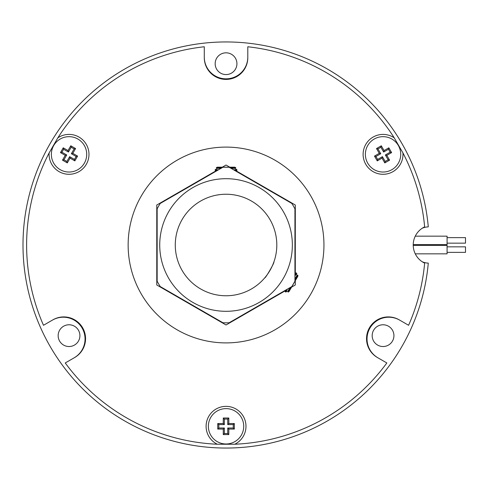 <?xml version="1.0" encoding="UTF-8"?>
<svg xmlns="http://www.w3.org/2000/svg" width="490" height="490" viewBox="0 0 490 490"><rect width="100%" height="100%" fill="white"/><g stroke="black" fill="none" stroke-linecap="round" stroke-linejoin="round"><path stroke-width="0.73" d="M422.343 261.838A18.148 18.148 0 0 0 428.285 263.13A203.056 203.056 0 0 1 119.321 417.743A203.056 203.056 0 0 1 119.321 72.257A203.056 203.056 0 0 1 428.285 226.87A18.148 18.148 0 0 0 422.343 228.162M393.929 335.65A10.878 10.878 0 0 0 383.051 324.772A10.878 10.878 0 0 0 372.173 335.65A10.878 10.878 0 0 0 383.051 346.528A10.878 10.878 0 0 0 393.929 335.65M79.913 335.65A10.878 10.878 0 0 0 69.035 324.772A10.878 10.878 0 0 0 58.157 335.65A10.878 10.878 0 0 0 69.035 346.528A10.878 10.878 0 0 0 79.913 335.65M236.921 63.7A10.878 10.878 0 0 0 226.043 52.822A10.878 10.878 0 0 0 215.165 63.7A10.878 10.878 0 0 0 226.043 74.578A10.878 10.878 0 0 0 236.921 63.7M447.082 237.632L465.5 237.632L465.5 243.156L447.082 243.156M447.082 246.844L465.5 246.844L465.5 252.368L447.082 252.368M415.263 236.156L447.082 236.156L447.082 244.632L413.217 244.632M413.217 245.368L447.082 245.368L447.082 253.845L415.263 253.845M399.668 320.123A21.756 21.756 0 0 0 367.035 338.964A21.756 21.756 0 0 0 377.913 357.804M74.174 357.804A21.756 21.756 0 0 0 82.136 328.086A21.756 21.756 0 0 0 52.418 320.123M204.287 57.073A21.756 21.756 0 0 0 226.043 78.829A21.756 21.756 0 0 0 247.799 57.073M229.767 167.176L226.043 165.026L222.319 167.176M215.87 170.9L156.782 205.016L156.782 284.984L226.043 324.974L285.125 290.858M295.299 273.242L295.299 205.016L236.217 170.9M291.581 287.134L295.299 284.984L295.299 280.69M394.23 137.837A19.943 19.943 0 0 0 363.108 154.35A19.943 19.943 0 0 0 383.051 174.293A19.943 19.943 0 0 0 402.939 152.923A199.43 199.43 0 0 1 424.646 226.87A20.096 20.096 0 0 0 424.646 263.13A199.43 199.43 0 0 1 408.599 325.28L399.166 319.829A21.756 21.756 0 0 0 366.532 338.676A21.756 21.756 0 0 0 377.41 357.516L386.843 362.961A199.43 199.43 0 0 1 234.753 444.24A19.943 19.943 0 0 0 226.043 406.357A19.943 19.943 0 0 0 217.333 444.24A199.43 199.43 0 0 1 65.243 362.961L74.676 357.516A21.756 21.756 0 0 0 82.638 327.798A21.756 21.756 0 0 0 52.92 319.829L43.488 325.28A199.43 199.43 0 0 1 49.141 152.923A19.943 19.943 0 0 0 69.035 174.293A19.943 19.943 0 0 0 78.382 136.735A19.943 19.943 0 0 0 57.851 137.837A199.43 199.43 0 0 1 204.287 46.764L204.287 57.655A21.756 21.756 0 0 0 226.043 79.411A21.756 21.756 0 0 0 247.799 57.655L247.799 46.764A199.43 199.43 0 0 1 394.23 137.837L402.939 152.923M49.141 152.923L57.851 137.837M128.141 245A97.902 97.902 0 0 1 226.043 147.098A97.902 97.902 0 0 1 323.945 245A97.902 97.902 0 0 1 226.043 342.902A97.902 97.902 0 0 1 128.141 245M234.753 444.24L217.333 444.24M264.765 277.824C265.249 278.761 274.878 262.089 273.83 262.125C274.878 262.083 265.255 278.755 264.765 277.824M229.142 167.237L222.944 167.237A77.824 77.824 0 0 1 229.142 167.237L291.838 203.436A77.824 77.824 0 0 1 294.937 208.801L294.937 281.199A77.824 77.824 0 0 1 291.838 286.564L229.142 322.763A77.824 77.824 0 0 1 222.944 322.763L160.248 286.564A77.824 77.824 0 0 1 157.149 281.199L157.149 208.801A77.824 77.824 0 0 1 160.248 203.436L222.944 167.237M219.575 194.653L216.978 195.051M226.043 194.236C214.344 195.124 214.344 195.124 226.043 194.236A50.764 50.764 0 0 1 276.807 245A50.764 50.764 0 0 1 226.043 295.764A50.764 50.764 0 0 1 175.279 245A50.764 50.764 0 0 1 226.043 194.236C237.736 195.124 237.736 195.124 226.043 194.236M226.043 178.691A66.309 66.309 0 0 1 292.352 245A66.309 66.309 0 0 1 226.043 311.309A66.309 66.309 0 0 1 159.728 245A66.309 66.309 0 0 1 226.043 178.691M291.838 286.564L294.937 281.199M234.63 170.404L236.921 170.404L236.921 169.773L233.534 169.773M216.2 171.132L215.165 170.404L215.165 169.773L218.552 169.773M231.066 168.352L234.888 168.352L235.806 167.709L229.951 167.709M222.129 167.709L216.28 167.709L217.199 167.176L234.888 167.176L235.806 167.709M215.165 169.773L217.199 168.352L221.014 168.352M215.165 170.404L217.456 170.404M286.35 289.731L285.204 291.715L285.75 292.034L287.44 289.1M294.937 273.408L296.082 272.875L296.628 273.193L294.937 276.121M289.909 287.679L287.998 290.987L288.096 292.101L291.023 287.036M294.937 280.262L297.859 275.19L297.859 276.256L289.02 291.568L288.096 292.101M296.628 273.193L296.842 275.668L294.937 278.975M296.082 272.875L294.937 274.859M208.36 426.3A17.683 17.683 0 0 0 226.043 443.983A17.683 17.683 0 0 0 243.726 426.3A17.683 17.683 0 0 0 226.043 408.617A17.683 17.683 0 0 0 208.36 426.3M228.806 429.062L234.33 429.062L234.33 423.538L228.806 423.538L228.806 418.007L223.281 418.007L223.281 423.538L217.756 423.538L217.756 429.062L223.281 429.062L223.281 434.587L228.806 434.587L228.806 429.062L227.74 427.997L233.264 427.997L233.264 424.597L227.74 424.597L227.74 419.073L224.34 419.073L224.34 424.597L218.816 424.597L218.816 427.997L224.34 427.997L224.34 433.521L227.74 433.521L227.74 427.997M227.74 433.521L228.806 434.587M224.34 433.521L223.281 434.587M224.34 427.997L223.281 429.062M218.816 427.997L217.756 429.062M218.816 424.597L217.756 423.538M224.34 424.597L223.281 423.538M224.34 419.073L223.281 418.007M227.74 419.073L228.806 418.007M227.74 424.597L228.806 423.538M233.264 424.597L234.33 423.538M233.264 427.997L234.33 429.062M77.873 139.038A17.683 17.683 0 0 0 53.722 145.512A17.683 17.683 0 0 0 60.19 169.663A17.683 17.683 0 0 0 84.347 163.195A17.683 17.683 0 0 0 77.873 139.038M65.262 155.361L62.493 160.15L67.283 162.913L70.046 158.123L74.829 160.885L77.592 156.102L72.808 153.339L75.57 148.556L70.787 145.793L68.024 150.577L63.235 147.815L60.472 152.598L65.262 155.361L66.714 154.975L63.951 159.758L66.891 161.461L69.654 156.671L74.443 159.434L76.14 156.494L71.356 153.731L74.119 148.942L71.173 147.245L68.41 152.029L63.627 149.266L61.924 152.212L66.714 154.975M61.924 152.212L60.472 152.598M63.627 149.266L63.235 147.815M68.41 152.029L68.024 150.577M71.173 147.245L70.787 145.793M74.119 148.942L75.57 148.556M71.356 153.731L72.808 153.339M76.14 156.494L77.592 156.102M74.443 159.434L74.829 160.885M69.654 156.671L70.046 158.123M66.891 161.461L67.283 162.913M63.951 159.758L62.493 160.15M391.89 169.663A17.683 17.683 0 0 0 398.364 145.512A17.683 17.683 0 0 0 374.207 139.038A17.683 17.683 0 0 0 367.739 163.195A17.683 17.683 0 0 0 391.89 169.663M384.062 150.577L381.3 145.793L376.516 148.556L379.278 153.339L374.489 156.102L377.251 160.885L382.041 158.123L384.803 162.913L389.587 160.15L386.824 155.361L391.608 152.598L388.846 147.815L384.062 150.577L383.67 152.029L380.908 147.245L377.968 148.942L380.73 153.731L375.94 156.494L377.643 159.434L382.427 156.671L385.189 161.461L388.135 159.758L385.373 154.975L390.156 152.212L388.46 149.266L383.67 152.029M388.46 149.266L388.846 147.815M390.156 152.212L391.608 152.598M385.373 154.975L386.824 155.361M388.135 159.758L389.587 160.15M385.189 161.461L384.803 162.913M382.427 156.671L382.041 158.123M377.643 159.434L377.251 160.885M375.94 156.494L374.489 156.102M380.73 153.731L379.278 153.339M377.968 148.942L376.516 148.556M380.908 147.245L381.3 145.793M235.886 171.132L236.921 170.404M234.888 168.352L236.921 169.773M217.199 168.352L216.28 167.709M285.094 290.46L285.204 291.715M287.998 290.987L285.75 292.034M296.842 275.668L297.859 275.19"/></g></svg>
